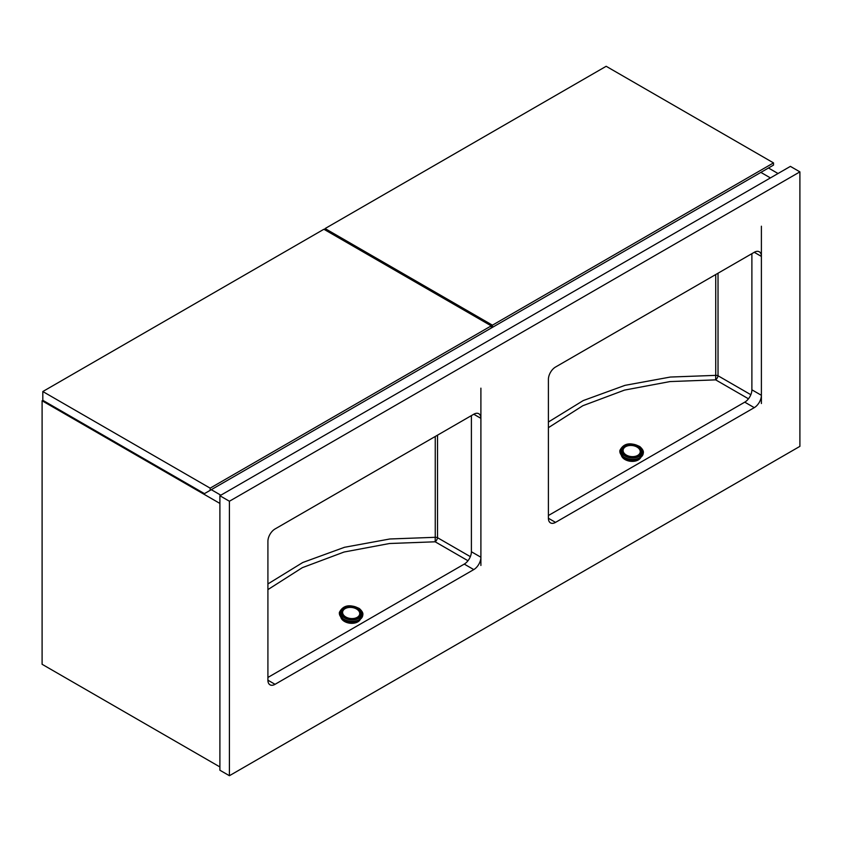 <?xml version="1.0" encoding="UTF-8"?>
<svg xmlns="http://www.w3.org/2000/svg" width="842" height="842" viewBox="0 0 842 842"><rect width="100%" height="100%" fill="white"/><g stroke="black" fill="none" stroke-linecap="round" stroke-linejoin="round"><path stroke-width="1.26" d="M219.899 495.749L219.899 770.23L229.413 775.714L799.9 446.355L799.9 171.873L790.396 166.379L219.899 495.749L229.413 501.243L229.413 775.714M799.9 171.873L229.413 501.243M275.05 684.314L473.772 569.592A10.083 5.82 120 0 0 480.898 557.236L480.898 418.348A10.083 5.82 120 0 0 478.814 413.738A10.083 5.82 120 0 0 473.772 414.232L275.05 528.965A10.083 5.82 120 0 0 267.914 541.311L267.914 680.199A10.083 5.82 120 0 0 270.008 684.82A10.083 5.82 120 0 0 275.05 684.314L267.914 680.199M555.541 522.377L754.264 407.644A10.083 5.82 120 0 0 761.389 395.298L761.389 256.41A10.083 5.82 120 0 0 759.305 251.79A10.083 5.82 120 0 0 754.264 252.295L555.541 367.028A10.083 5.82 120 0 0 548.405 379.374L548.405 518.262A10.083 5.82 120 0 0 550.5 522.882A10.083 5.82 120 0 0 555.541 522.377L548.405 518.262M267.914 677.452L464.258 564.098A10.083 5.82 120 0 0 471.394 551.742L471.394 415.601M548.405 515.514L744.749 402.16A10.083 5.82 120 0 0 751.885 389.804L751.885 253.663M761.389 226.214L761.389 256.41L754.264 252.295M751.885 389.804L761.389 395.298L761.389 403.528M548.405 422.01L583.264 400.56L625.017 385.341L670.327 377.048L715.742 375.364L715.742 274.534M748.475 398.803L715.658 379.858L670 381.573L624.532 390.099L582.832 405.718L548.405 427.673M718.026 273.218L718.026 375.764A3.357 1.442 120 0 1 715.658 379.858L715.742 375.364A3.357 1.937 180 0 1 718.026 375.764L750.832 394.709M640.867 457.311A10.083 6.494 -173.5 0 1 624.101 458.953A10.083 6.494 -173.5 0 1 621.291 455.101M639.994 457.932A10.083 6.494 -173.5 0 1 638.762 458.932L638.047 459.364A10.083 6.494 -173.5 0 1 624.553 458.437L623.901 457.374M625.164 458.08L624.553 458.437L624.617 457.795M623.838 457.922A10.083 6.494 -173.5 0 1 622.017 455.901M480.898 388.162L480.898 418.348L473.772 414.232M471.394 551.742L480.898 557.236L480.898 565.466M267.914 583.948L302.773 562.498L344.525 547.279L389.835 538.985L435.251 537.301L435.251 436.472M467.984 560.74L435.167 541.795L389.509 543.511L344.041 552.036L302.341 567.666L267.914 589.611M437.535 435.156L437.535 537.712A3.357 1.442 120 0 1 435.167 541.795L435.251 537.301A3.357 1.937 180 0 1 437.535 537.712L470.341 556.646M360.376 619.259A10.083 6.494 -173.5 0 1 343.61 620.891A10.083 6.494 -173.5 0 1 340.8 617.039M359.502 619.87A10.083 6.494 -173.5 0 1 358.271 620.88L357.555 621.301A10.083 6.494 -173.5 0 1 344.062 620.375L343.41 619.323M344.673 620.017L344.062 620.375L344.125 619.744M343.347 619.859A10.083 6.494 -173.5 0 1 341.526 617.839M770.419 177.915L760.873 172.389L770.419 177.915M768.472 168L778.029 173.515M211.3 489.686L220.857 495.201L211.3 489.686M219.899 503.432L42.1 400.781L42.1 664.285L219.899 766.936M42.1 400.781L42.858 400.339L204.448 493.633L491.244 328.064L491.244 325.865L323.896 229.256L42.816 391.53L210.153 488.149L210.153 490.349M773.514 162.895L606.166 66.286L325.086 228.561L492.433 325.18L773.514 162.895L773.514 165.095L486.729 330.664M325.086 228.561L325.086 229.94M492.433 325.18L492.433 327.38M42.816 391.53L42.816 400.318M210.153 488.149L491.244 325.865M744.749 402.16L754.264 407.644M464.258 564.098L473.772 569.592M637.078 459.09A11.43 7.357 -173.5 0 1 624.596 457.669M619.88 450.565A11.767 7.567 6.5 0 0 619.859 450.691A11.767 7.567 6.5 0 0 623.238 456.827A11.767 7.567 6.5 0 0 635.626 459.416A11.767 7.567 6.5 0 0 643.246 453.343A11.767 7.567 6.5 0 0 643.256 453.217M643.277 453.091A11.767 7.567 -173.5 0 1 635.657 459.164A11.767 7.567 -173.5 0 1 623.269 456.564A11.767 7.567 -173.5 0 1 619.891 450.438L623.28 456.964C633.005 461.5 639.667 460.3 643.246 453.343L643.277 453.091C643.793 451.259 642.625 449.081 639.783 446.555C630.174 441.966 623.543 443.26 619.891 450.438M624.069 455.385A10.757 6.925 6.5 0 0 639.225 456.427A10.757 6.925 6.5 0 0 639.278 446.607A10.757 6.925 6.5 0 0 624.122 445.565A10.757 6.925 6.5 0 0 624.069 455.385M638.436 447.091A9.567 6.157 -173.5 0 1 638.383 455.827A9.567 6.157 -173.5 0 1 624.901 454.901A9.567 6.157 -173.5 0 1 624.953 446.165A9.567 6.157 -173.5 0 1 638.436 447.091M637.71 455.396A8.609 5.547 6.5 0 0 637.752 447.534A8.609 5.547 6.5 0 0 625.617 446.702A8.609 5.547 6.5 0 0 625.574 454.564A8.609 5.547 6.5 0 0 637.71 455.396M356.587 621.028A11.43 7.357 -173.5 0 1 344.104 619.617M339.389 612.513A11.767 7.567 6.5 0 0 339.379 612.639A11.767 7.567 6.5 0 0 342.747 618.765A11.767 7.567 6.5 0 0 355.135 621.354A11.767 7.567 6.5 0 0 362.755 615.281A11.767 7.567 6.5 0 0 362.765 615.155M362.786 615.028A11.767 7.567 -173.5 0 1 355.166 621.101A11.767 7.567 -173.5 0 1 342.778 618.512A11.767 7.567 -173.5 0 1 339.4 612.376L342.789 618.902C352.514 623.438 359.176 622.238 362.755 615.281L362.786 615.028C363.302 613.197 362.134 611.018 359.292 608.492C349.683 603.903 343.062 605.198 339.4 612.376M343.578 617.333A10.757 6.925 6.5 0 0 358.734 618.365A10.757 6.925 6.5 0 0 358.787 608.545A10.757 6.925 6.5 0 0 343.631 607.503A10.757 6.925 6.5 0 0 343.578 617.333M357.945 609.029A9.567 6.157 -173.5 0 1 357.892 617.765A9.567 6.157 -173.5 0 1 344.41 616.849A9.567 6.157 -173.5 0 1 344.462 608.103A9.567 6.157 -173.5 0 1 357.945 609.029M357.218 617.333A8.609 5.547 6.5 0 0 357.261 609.471A8.609 5.547 6.5 0 0 345.125 608.64A8.609 5.547 6.5 0 0 345.083 616.502A8.609 5.547 6.5 0 0 357.218 617.333"/></g></svg>
